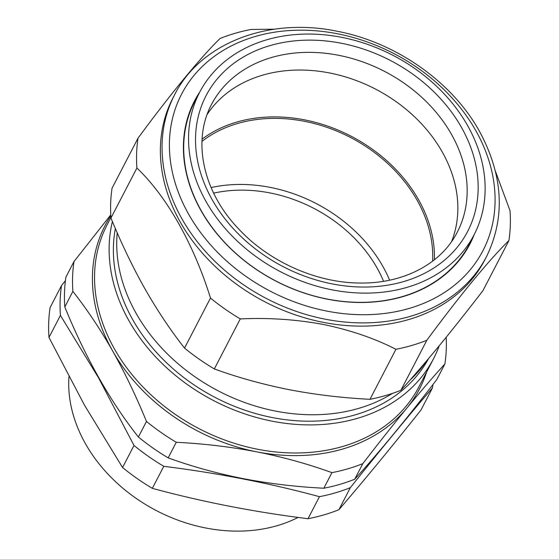 <?xml version="1.0" encoding="UTF-8"?>
<svg xmlns="http://www.w3.org/2000/svg" width="559" height="559" viewBox="0 0 559 559"><rect width="100%" height="100%" fill="white"/><g stroke="black" fill="none" stroke-linecap="round" stroke-linejoin="round"><path stroke-width="0.84" d="M444.775 94.541A154.612 121.939 -152.6 0 1 474.703 233.585A154.612 121.939 -152.6 0 1 228.911 232.635A154.612 121.939 -152.6 0 1 200.241 91.166A154.612 121.939 -152.6 0 1 444.775 94.541M200.241 91.166L195.398 100.194A154.759 122.051 27.4 0 0 224.089 241.795A154.759 122.051 27.4 0 0 327.448 299.093A154.759 122.051 27.4 0 0 470.112 242.746L474.703 233.585M207.026 114.644A138.206 108.998 -152.6 0 1 421.779 124.105A138.206 108.998 -152.6 0 1 451.595 241.558M202.037 139.177A139.974 110.389 -152.6 0 1 350.514 135.907A139.974 110.389 -152.6 0 1 434.434 258.754A139.974 110.389 -152.6 0 1 434.406 259.76M323.584 322.417A175.701 138.569 -152.6 0 1 172.941 97.972L174.618 94.75A175.701 138.569 -152.6 0 0 325.261 319.196A175.701 138.569 -152.6 0 0 486.526 256.602L484.856 259.83A175.701 138.569 -152.6 0 1 323.584 322.417M138.01 138.164L112.059 188.18A194.895 153.704 27.4 0 0 110.955 218.038C121.205 243.109 132.497 266.65 144.844 288.647C157.317 310.504 170.544 330.313 184.533 348.089A194.895 153.704 27.4 0 0 214.321 368.933C238.001 377.542 262.982 384.459 289.255 389.7C315.472 394.717 342.381 397.91 369.981 399.301L395.94 349.284C374.341 338.265 350.074 329.985 323.123 324.43C296.025 319.427 268.404 317.589 240.279 318.916A194.895 153.704 -152.6 0 1 210.484 298.073C193.903 244.5 166.799 196.419 136.906 168.021A194.895 153.704 -152.6 0 1 138.01 138.164C170.404 94.143 200.737 57.27 220.092 38.473A194.895 153.704 -152.6 0 1 250.984 29.466L274.707 29.166M117.215 232.796A171.271 135.075 27.4 0 0 275.804 411.144A171.271 135.075 27.4 0 0 392.523 393.368M115.371 228.533A171.271 135.075 27.4 0 0 272.457 417.587A171.271 135.075 27.4 0 0 428.641 358.487M73.991 261.535A194.895 153.704 -152.6 0 0 72.887 291.386C86.904 309.204 100.138 329.02 112.576 350.835C124.943 372.881 136.242 396.415 146.472 421.444A194.895 153.704 -152.6 0 0 176.26 442.288C203.7 443.65 230.608 446.851 256.986 451.889C283.106 457.08 308.086 463.998 331.92 472.648L323.836 488.231C296.228 486.847 269.319 483.647 243.109 478.63C216.829 473.396 191.856 466.472 168.175 457.87A194.895 153.704 -152.6 0 1 138.387 437.019C110.165 401.285 85.639 357.935 64.802 306.968A194.895 153.704 -152.6 0 1 65.906 277.117L73.991 261.535L110.759 214.88M432.645 261.13A138.199 108.991 27.4 0 0 304.389 121.289A138.199 108.991 27.4 0 0 201.939 141.413M389.609 280.185A138.199 108.991 27.4 0 0 270.102 187.363A138.199 108.991 27.4 0 0 211.127 187.565M439.248 345.748A175.701 138.569 -152.6 0 1 433.588 358.612A175.701 138.569 -152.6 0 1 272.324 421.206A175.701 138.569 -152.6 0 1 112.408 221.539M338.908 509.71C364.489 479.908 391.845 446.676 420.99 410.02L432.428 387.974C406.847 417.776 379.484 451.008 350.346 487.665A194.895 153.704 -152.6 0 1 319.455 496.678L308.016 518.717A194.895 153.704 27.4 0 0 338.908 509.71L350.346 487.665M65.424 280.667L61.525 285.558L50.086 307.604A194.895 153.704 27.4 0 0 48.982 337.454L84.43 405.072L122.561 467.513A194.895 153.704 27.4 0 0 152.348 488.356C202.456 501.905 254.345 512.03 308.016 518.717M48.982 337.454L60.421 315.416L98.559 377.849L133.999 445.467L122.561 467.513M319.455 496.678C269.347 483.123 217.458 473.005 163.787 466.311A194.895 153.704 -152.6 0 1 133.999 445.467M432.89 384.613A194.895 153.704 -152.6 0 1 432.428 387.974M213.685 193.134A131.407 103.639 -152.6 0 1 377.004 267.859A131.407 103.639 -152.6 0 1 383.586 281.303M68.939 376.752A147.653 116.447 27.4 0 0 85.513 443.811A147.653 116.447 27.4 0 0 298.122 517.424M474.277 234.438A155.178 122.386 -152.6 0 1 327.553 299.212A155.178 122.386 -152.6 0 1 199.794 92.004M60.421 315.416A194.895 153.704 -152.6 0 1 61.525 285.558M163.787 466.311L152.348 488.356M354.727 479.224L362.812 463.642C378.233 443.573 392.879 425.099 406.749 408.217C420.557 391.482 433.267 376.731 444.894 363.951L436.81 379.533C405.778 419.949 378.415 453.181 354.727 479.224A194.895 153.704 -152.6 0 1 323.836 488.231M446.194 337.252A194.895 153.704 -152.6 0 1 444.894 363.951M72.887 291.386L64.802 306.968M146.472 421.444L138.387 437.019M176.26 442.288L168.175 457.87M362.812 463.642A194.895 153.704 -152.6 0 1 331.92 472.648M410.033 380.057A171.271 135.075 27.4 0 0 426.503 361.016M495.4 171.187L510.018 210.729A194.895 153.704 -152.6 0 1 508.914 240.58C489.656 259.292 459.414 295.984 426.831 340.27A194.895 153.704 -152.6 0 1 395.94 349.284M369.981 399.301A194.895 153.704 27.4 0 0 400.88 390.287C412.528 377.479 425.245 362.728 439.018 346.028C452.923 329.104 467.569 310.629 482.962 290.596L508.914 240.58M400.88 390.287L426.831 340.27M214.321 368.933L240.279 318.916M184.533 348.089L210.484 298.073M110.955 218.038L136.906 168.021M431.031 106.538A138.485 109.222 -152.6 0 1 456.71 233.25C440.548 264.148 403.032 283.867 359.521 283.022C315.877 282.77 268.243 261.326 237.966 228.198C204.447 193.114 191.765 143.125 210.876 105.686A138.485 109.222 -152.6 0 1 431.031 106.538M439.702 97.79A147.345 116.202 -152.6 0 1 433.742 268.061A147.345 116.202 -152.6 0 1 233.983 229.393A147.345 116.202 -152.6 0 1 239.944 59.114A147.345 116.202 -152.6 0 1 439.702 97.79M337.377 33.757A169.796 133.908 27.4 0 0 169.475 140.707A169.796 133.908 27.4 0 0 327.113 311.146A169.796 133.908 27.4 0 0 495.008 204.203A169.796 133.908 27.4 0 0 337.377 33.757M426.587 372.112A177.182 139.736 -152.6 0 1 406.749 408.217A177.182 139.736 -152.6 0 1 256.986 451.889A177.182 139.736 -152.6 0 1 112.576 350.835A177.182 139.736 -152.6 0 1 110.808 215.767M110.913 217.5L107.111 224.837A175.701 138.569 27.4 0 0 257.755 449.282A175.701 138.569 27.4 0 0 419.019 386.695L433.588 358.612M486.526 256.602C505.595 217.227 503.261 175.498 479.517 131.414C452.189 81.81 395.779 42.239 336.832 31.185C268.39 17.001 200.318 43.211 174.618 94.75"/></g></svg>
